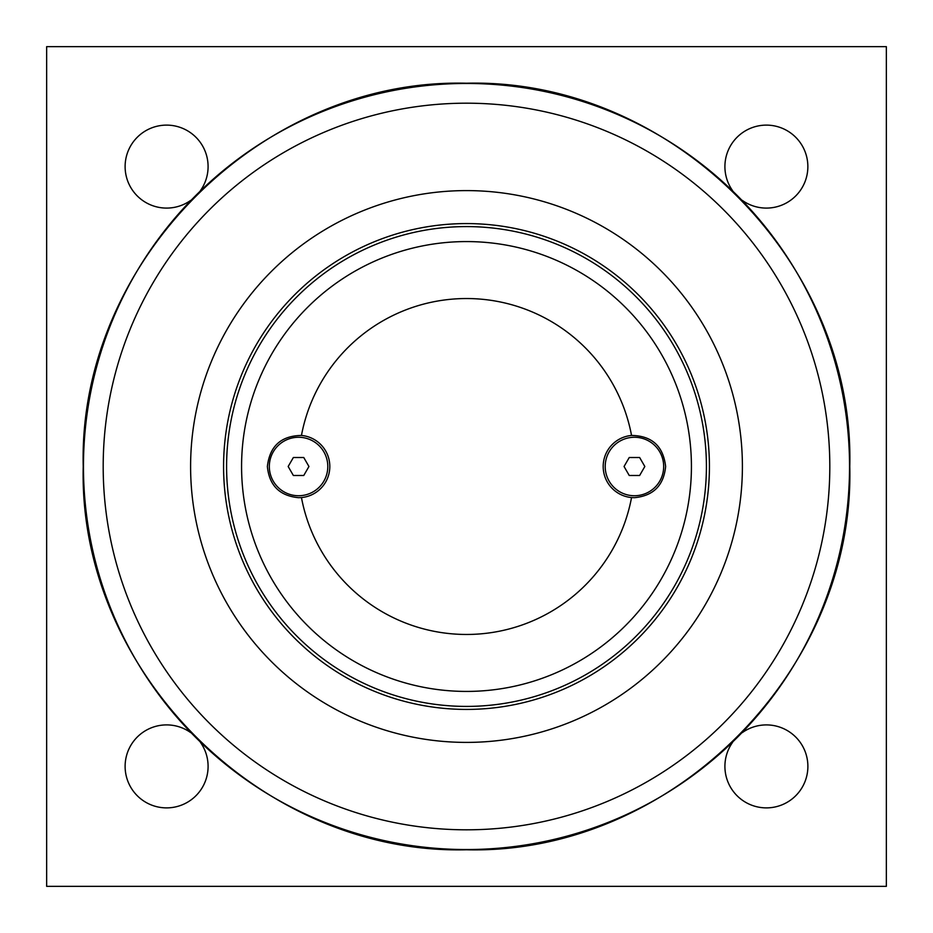<?xml version="1.0" encoding="UTF-8"?>
<svg xmlns="http://www.w3.org/2000/svg" width="933" height="933" viewBox="0 0 933 933"><rect width="100%" height="100%" fill="white"/><g stroke="black" fill="none" stroke-linecap="round" stroke-linejoin="round"><path stroke-width="1.4" d="M46.65 886.35L46.65 46.65L886.35 46.65L886.35 886.35L46.65 886.35M200.467 742.411A41.495 41.495 0 0 1 166.61 807.885A41.495 41.495 0 0 1 147.542 729.536A41.495 41.495 0 0 1 190.589 732.533M742.353 732.58A41.495 41.495 0 0 1 807.885 766.39A41.495 41.495 0 0 1 766.39 807.885A41.495 41.495 0 0 1 732.58 742.353M732.58 190.647A41.495 41.495 0 0 1 766.39 125.115A41.495 41.495 0 0 1 785.411 203.476A41.495 41.495 0 0 1 742.353 200.42M190.647 200.42A41.495 41.495 0 0 1 125.115 166.61A41.495 41.495 0 0 1 166.61 125.115A41.495 41.495 0 0 1 200.42 190.647M466.5 706.409A239.909 239.909 0 0 0 706.409 466.5A239.909 239.909 0 0 0 466.5 226.591A239.909 239.909 0 0 0 226.591 466.5A239.909 239.909 0 0 0 466.5 706.409M466.5 241.577A224.923 224.923 0 0 1 691.423 466.5A224.923 224.923 0 0 1 466.5 691.423A224.923 224.923 0 0 1 241.577 466.5A224.923 224.923 0 0 1 466.5 241.577M631.548 435.443A167.94 167.94 0 0 0 301.452 435.443A31.186 31.186 0 0 1 301.452 497.557A167.94 167.94 0 0 0 631.548 497.557A31.186 31.186 0 0 1 631.548 435.443C651.922 435.793 663.281 446.149 665.626 466.5C663.748 485.475 653.357 495.878 634.44 497.686L631.548 497.557M301.452 497.557L298.56 497.686C279.643 495.878 269.252 485.475 267.374 466.5C269.719 446.149 281.078 435.793 301.452 435.443M298.56 437.262A29.238 29.238 0 0 1 327.798 466.5A29.238 29.238 0 0 1 298.56 495.738A29.238 29.238 0 0 1 269.322 466.5A29.238 29.238 0 0 1 298.56 437.262M288.169 466.5L293.37 457.508L303.75 457.508L308.951 466.5L303.75 475.492L293.37 475.492L288.169 466.5M634.44 437.262A29.238 29.238 0 0 1 663.678 466.5A29.238 29.238 0 0 1 634.44 495.738A29.238 29.238 0 0 1 605.202 466.5A29.238 29.238 0 0 1 634.44 437.262M624.049 466.5L629.25 457.508L639.63 457.508L644.831 466.5L639.63 475.492L629.25 475.492L624.049 466.5M466.5 223.582A242.918 242.918 0 0 1 709.418 466.5A242.918 242.918 0 0 1 466.5 709.418A242.918 242.918 0 0 1 223.582 466.5A242.918 242.918 0 0 1 466.5 223.582M466.5 190.6A275.9 275.9 0 0 0 190.6 466.5A275.9 275.9 0 0 0 466.5 742.4A275.9 275.9 0 0 0 742.4 466.5A275.9 275.9 0 0 0 466.5 190.6M466.5 103.19A363.31 363.31 0 0 1 829.81 466.5A363.31 363.31 0 0 1 466.5 829.81A363.31 363.31 0 0 1 103.19 466.5A363.31 363.31 0 0 1 466.5 103.19M83.457 466.5A383.043 383.043 0 0 0 466.5 849.543A383.043 383.043 0 0 0 849.543 466.5A383.043 383.043 0 0 0 466.5 83.457A383.043 383.043 0 0 0 83.457 466.5M83.235 466.5C77.952 261.707 261.707 77.952 466.5 83.235C671.293 77.952 855.048 261.707 849.765 466.5C855.048 671.293 671.293 855.048 466.5 849.765C261.683 855.025 77.975 671.317 83.235 466.5"/></g></svg>

